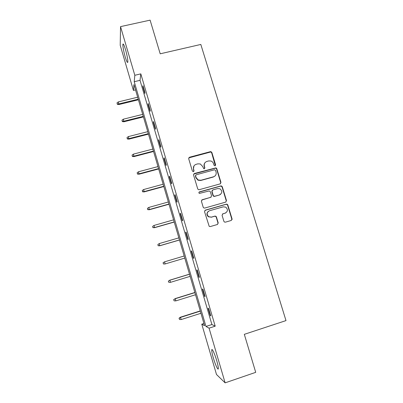 <?xml version="1.0" encoding="UTF-8"?>
<svg xmlns="http://www.w3.org/2000/svg" width="403" height="403" viewBox="0 0 403 403"><rect width="100%" height="100%" fill="white"/><g stroke="black" fill="none" stroke-linecap="round" stroke-linejoin="round"><path stroke-width="0.6" d="M215.046 165.84L215.605 164.812L211.872 152.525L211.011 151.684L210.366 151.679L189.501 157.235L188.685 158.706L192.392 171.099L193.455 171.698L194.029 170.655L193.546 169.053C193.097 166.726 193.969 165.144 196.16 164.313L197.908 163.845L200.311 163.966L202.749 166.565L203.747 168.726L204.291 168.756L204.855 167.724L204.371 166.122C203.918 163.809 204.779 162.238 206.956 161.407L208.689 160.943L210.94 161.019C212.22 161.487 213.076 162.369 213.509 163.653L213.993 165.245L215.046 165.84M215.318 165.709L211.661 152.797L210.799 151.961L188.73 157.895M193.808 171.502L193.546 169.053M204.598 168.595L204.371 166.122M213.313 357.869C212.205 354.015 211.681 351.401 211.736 350.026C211.837 347.653 214.734 353.763 216.738 360.705C217.857 364.599 218.386 367.224 218.32 368.584C218.189 370.972 215.247 364.594 213.313 357.869M125.197 56.878C123.615 51.191 122.829 47.045 122.855 44.431C123.157 43.101 124.038 44.809 125.494 49.564C127.096 55.327 127.882 59.483 127.847 62.037C127.529 63.342 126.643 61.619 125.197 56.878M223.887 221.318L224.416 222.018L225.408 222.164L231.272 220.461L232.068 218.94L227.831 205.016L227.221 204.271L226.32 204.165L205.349 210.139L204.533 211.661L209.207 226.375L210.27 226.567L217.419 224.486L218.23 222.955L216.421 216.955L215.892 216.255L214.895 216.104L211.358 217.126L208.628 216.688C206.447 214.32 206.719 212.346 209.449 210.774L223.257 206.835L225.725 207.127C228.148 209.439 227.962 211.449 225.171 213.152L222.879 213.812L222.073 215.328L223.887 221.318M120.537 26.623L150.107 20.15L160.203 53.8L200.815 44.446L285.994 320.597L244.319 334.334L255.714 372.342L225.121 382.85L216.497 374.493L201.777 324.168L204.588 325.705L133.962 84.565L133.418 90.418L120.21 45.247L120.537 26.623L134.824 75.28L134.224 81.703L205.968 326.46L209.066 328.158L225.121 382.85M140.813 73.87L140.027 80.328L211.907 324.541L215.202 326.168L140.813 73.87L134.824 75.28M215.202 326.168L209.066 328.158M220.154 183.884L220.955 182.398L216.779 168.666L216.008 167.855L194.377 173.502L193.556 174.993L197.702 188.846L198.311 189.591L199.228 189.697L220.154 183.884M222.285 186.775L226.491 200.603L225.695 202.11L204.729 208.064L203.732 207.918L203.198 207.213L201.409 201.233L202.23 199.722L210.759 197.324L211.57 195.818L210.381 191.878L209.751 191.123L208.865 191.027L199.329 193.425C198.699 192.815 198.755 192.291 199.49 191.853L220.779 185.929L221.6 185.995L222.285 186.775L222.053 186.977L226.249 200.775L226.491 200.603M142.828 86.716L144.838 93.531L144.989 92.539L142.974 85.688L142.828 86.716L143.246 86.615M148.057 104.473L150.077 111.334L150.264 110.432L148.228 103.536L148.057 104.473L148.475 104.367M153.321 122.346L155.357 129.257L155.573 128.451L153.523 121.51L153.321 122.346L153.739 122.24M158.626 140.35L160.676 147.307L160.918 146.601L158.858 139.604L158.626 140.35L159.044 140.244M163.966 158.48L166.026 165.487L166.303 164.877L164.228 157.83L163.966 158.48L164.384 158.369M169.341 176.741L171.421 183.793L171.723 183.284L169.633 176.187L169.341 176.741L169.764 176.625M174.756 195.128L176.852 202.235L177.184 201.817L175.078 194.674L174.756 195.128L175.179 195.012M180.212 213.645L182.317 220.804L182.685 220.491L180.564 213.293L180.212 213.645L180.635 213.525M185.702 232.294L187.828 239.503L188.226 239.296L186.09 232.047L185.702 232.294L186.126 232.173M191.234 251.079L193.375 258.343L193.803 258.237L191.652 250.933L191.234 251.079L191.662 250.953M196.81 270L198.961 277.314L199.425 277.314L197.258 269.96L196.81 270M202.422 289.057L204.588 296.422L205.087 296.532L202.905 289.122L202.422 289.057M208.074 308.25L210.26 315.67L210.789 315.887L208.588 308.426L208.074 308.25M232.113 219.474L231.861 219.544M231.841 219.177L232.108 219.101M203.933 323.473L201.777 324.168M135.529 89.914L133.418 90.418M140.027 80.328L134.224 81.703M211.907 324.541L205.968 326.46M193.375 258.343L193.798 258.212M198.961 277.314L199.384 277.183M204.588 296.422L205.016 296.291M210.26 315.67L210.683 315.534M204.89 162.842C204.059 163.88 203.822 165.059 204.18 166.368M193.974 165.905L193.375 169.29M220.496 183.728L220.723 182.604L216.557 168.902L215.786 168.091L193.662 174.051M215.555 170.383L214.497 169.789L196.15 174.791L195.581 175.834L196.09 177.532L198.195 179.995L200.951 180.257L213.499 176.806C215.67 175.965 216.527 174.388 216.063 172.071L215.555 170.383M195.636 175.199L195.581 175.834M215.066 175.93L213.283 177.028L200.765 180.468L198.014 180.212L195.908 177.753L195.405 176.056M225.907 202.024L226.249 200.775M211.091 197.173L201.661 200.074M222.053 186.977L221.368 186.196L220.547 186.131L199.032 192.176M219.559 194.845C222.421 193.062 222.542 191.037 219.922 188.775L217.66 188.574L212.819 189.924L212.008 191.425L213.197 195.359L213.812 196.11L214.718 196.211L219.333 195.032L220.542 194.377M212.245 190.287L212.008 191.425M219.333 195.032L214.497 196.387L213.6 196.291L212.986 195.541L211.797 191.611M225.771 212.91L222.486 214.008M208.371 211.323C206.457 213.132 206.477 214.965 208.422 216.824L211.358 217.126M217.519 224.451L218.003 223.076L216.199 217.091L215.67 216.391L214.678 216.245L211.147 217.257M231.332 220.441L231.811 219.071L227.584 205.172L226.975 204.432L226.073 204.331L204.865 210.416M117.006 102.846L117.323 104.312L117.006 102.846L118.371 101.899L118.935 104.533L138.42 99.788M117.323 103.954L118.945 103.888L138.244 99.193M118.371 101.899L137.67 97.214M118.935 104.533L117.323 104.312M121.993 120.134L122.3 121.57L121.993 120.134L123.363 119.187L123.912 121.771L143.433 116.905M122.316 121.248L123.943 121.187L143.277 116.371M123.363 119.187L142.697 114.381M123.912 121.771L122.3 121.57M127.016 137.539L127.318 138.949L127.016 137.539L128.391 136.592L128.925 139.131L148.48 134.139M127.338 138.657L128.975 138.607L148.344 133.665M128.391 136.592L147.755 131.665M128.925 139.131L127.318 138.949M132.073 155.059L132.36 156.445L132.073 155.059L133.453 154.117L133.972 156.606L153.563 151.483M132.396 156.188L134.043 156.147L153.442 151.08M133.453 154.117L152.853 149.065M133.972 156.606L132.36 156.445M137.161 172.706L137.443 174.056L137.161 172.706L138.551 171.759L139.055 174.197L158.676 168.948M137.488 173.839L139.141 173.804L158.581 168.61M138.551 171.759L157.986 166.58M139.055 174.197L137.443 174.056M142.289 190.468L142.561 191.793L142.289 190.468L143.685 189.526L144.168 191.909L163.83 186.534M142.617 191.611L144.274 191.586L163.749 186.262M143.685 189.526L163.15 184.216M144.168 191.909L142.561 191.793M147.448 208.356L147.715 209.646L147.448 208.356L148.848 207.414L149.322 209.746L169.013 204.235M147.78 209.505L149.448 209.484L168.953 204.034M148.848 207.414L168.348 201.979M149.322 209.746L147.715 209.646M227.237 204.276L226.849 204.371M152.641 226.365L152.898 227.63L152.641 226.365L154.052 225.423L154.505 227.7L174.232 222.063M152.979 227.524L154.656 227.514L174.192 221.927M154.052 225.423L173.587 219.857M154.505 227.7L152.898 227.63M157.875 244.5L158.122 245.734L157.875 244.5L159.291 243.563L159.729 245.785L179.491 240.012M158.213 245.664L159.895 245.664L179.471 239.946M159.291 243.563L178.861 237.861M159.729 245.785L158.122 245.734M163.044 262.791L163.482 263.935L163.044 262.791L164.565 261.824L165.175 263.94L184.786 258.086M163.482 263.935L164.988 263.99L163.381 263.96M163.144 262.756L164.565 261.824L184.171 255.986M168.338 281.138L168.792 282.332L168.338 281.138L169.875 280.216L170.494 282.347L190.135 276.352M168.449 281.148L169.875 280.216L189.516 274.242M169.668 280.201L189.496 274.171M170.494 282.347L168.792 282.332M173.668 299.615L174.136 300.855L173.668 299.615L175.224 298.734L175.844 300.88L195.52 294.749M173.794 299.661L175.224 298.734L194.901 292.618M174.998 298.648L194.856 292.477M175.844 300.88L174.136 300.855M179.038 318.219L179.516 319.508L179.038 318.219L180.363 317.226L181.234 319.544L200.946 313.272M179.174 318.31L180.615 317.383L200.321 311.126M180.363 317.226L200.256 310.915M181.234 319.544L179.516 319.508M189.339 157.497L189.501 157.235M210.165 151.956L210.366 151.679M211.661 152.797L211.872 152.525M231.811 219.071L232.068 218.94M211.736 350.026L212.366 349.819M122.855 44.431L123.504 44.285M210.799 151.961L211.011 151.684"/></g></svg>
